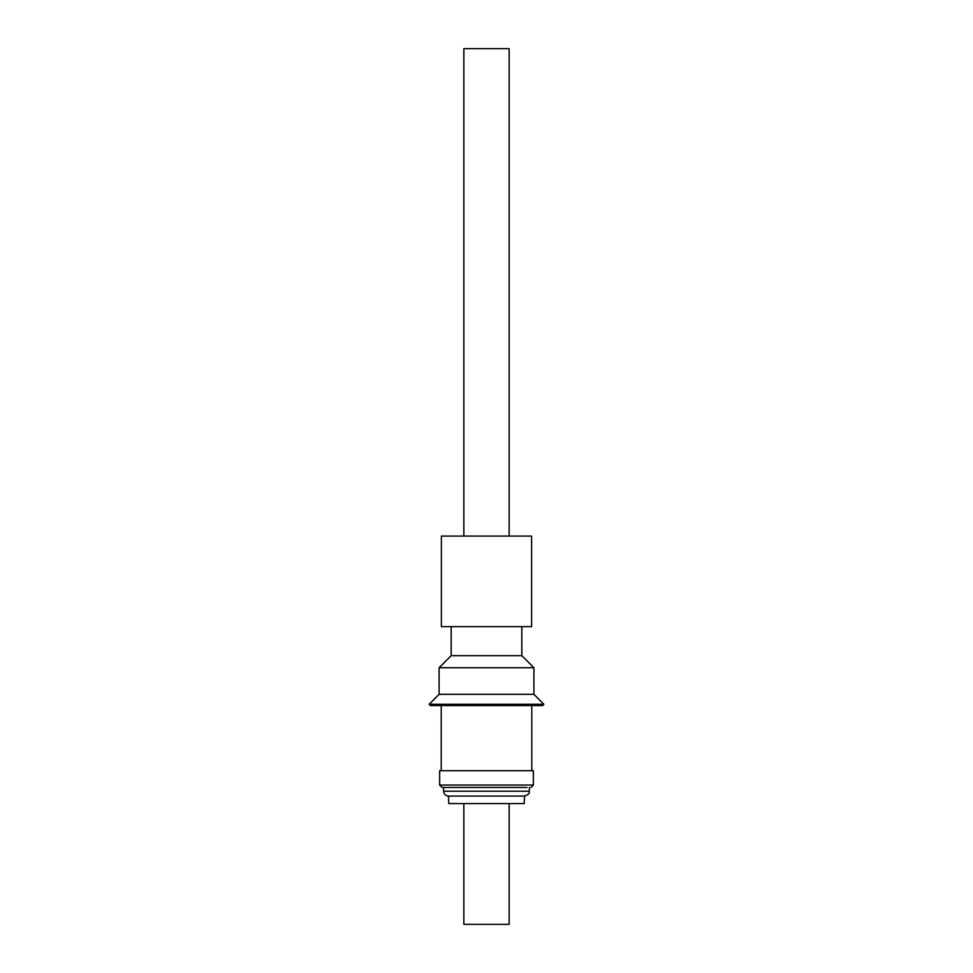 <?xml version="1.0" encoding="UTF-8"?>
<svg xmlns="http://www.w3.org/2000/svg" width="973" height="973" viewBox="0 0 973 973"><rect width="100%" height="100%" fill="white"/><g stroke="black" fill="none" stroke-linecap="round" stroke-linejoin="round"><path stroke-width="1.46" d="M509.147 536.087L509.147 48.65L463.853 48.65L463.853 536.087M463.853 803.564L463.853 924.35L509.147 924.35L509.147 803.564M518.268 803.564L448.76 803.564L448.456 796.072L524.544 796.072L524.24 803.564L518.268 803.564M527.062 787.461L442.046 787.461L443.615 787.461L443.615 791.244C443.907 794.175 445.512 795.792 448.456 796.072M439.638 785.041L533.362 785.041L533.362 770.713L439.638 770.713L439.638 785.041L442.046 787.461M521.832 626.673L521.832 655.668L451.168 655.668L439.091 667.746L439.091 694.321L429.129 704.282L543.871 704.282L542.593 705.559L430.407 705.559L429.129 704.282M521.832 655.668L533.909 667.746L439.091 667.746M533.909 667.746L533.909 694.321L439.091 694.321M441.389 626.673L531.611 626.673L531.611 536.087L441.389 536.087L441.389 626.673M518.268 796.072L524.24 796.072M529.385 787.461L529.385 791.244L443.615 791.244M451.168 626.673L451.168 655.668M441.207 705.559L441.207 770.713M531.793 705.559L531.793 770.713M533.909 694.321L543.871 704.282M533.362 785.041L530.954 787.461M529.385 791.244C528.071 792.727 532.036 792.946 524.544 796.072"/></g></svg>
